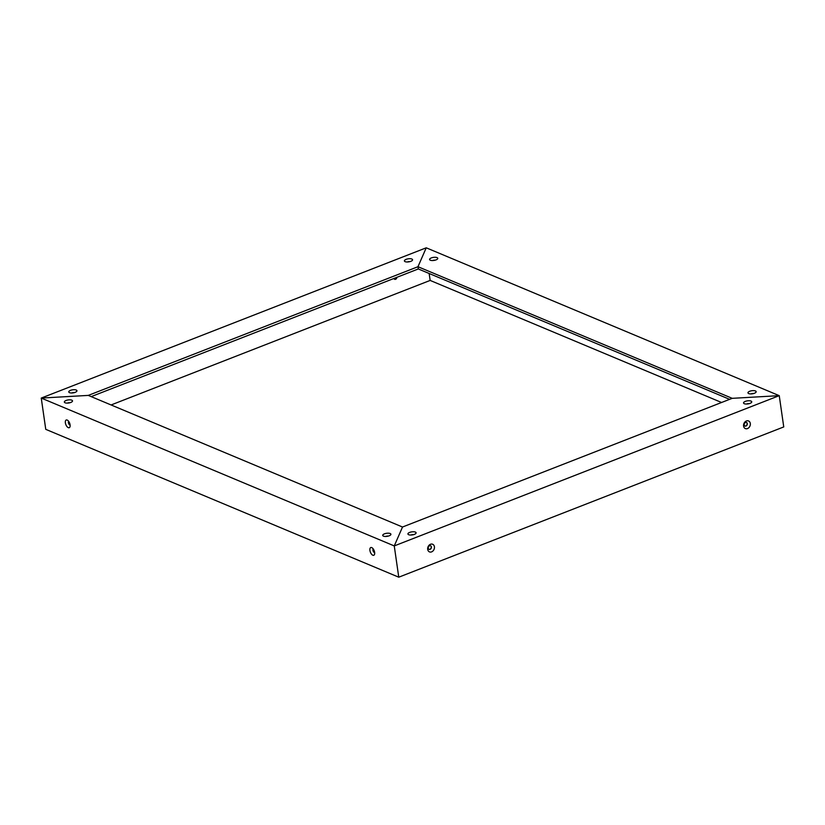 <?xml version="1.0" encoding="UTF-8"?>
<svg xmlns="http://www.w3.org/2000/svg" width="825" height="825" viewBox="0 0 825 825"><rect width="100%" height="100%" fill="white"/><g stroke="black" fill="none" stroke-linecap="round" stroke-linejoin="round"><path stroke-width="1.24" d="M45.757 429.34L41.25 398.073L45.757 429.34L398.764 577.191L394.257 545.923L402.517 527.02L394.257 545.923L398.764 577.191L783.75 426.927L779.243 395.66L783.75 426.927M394.257 545.923L779.243 395.66L426.236 247.809L417.976 266.712L418.306 268.95L417.976 266.712L426.236 247.809L41.25 398.073L394.257 545.923M434.414 546.758A4.135 3.259 -67.3 0 1 431.609 551.873A4.135 3.259 -67.3 0 1 427.701 549.378A4.135 3.259 -67.3 0 1 430.506 544.273A4.135 3.259 -67.3 0 1 434.414 546.758M743.593 426.092A4.135 3.259 112.7 0 0 747.491 428.577A4.135 3.259 112.7 0 0 750.307 423.462A4.135 3.259 112.7 0 0 746.398 420.977A4.135 3.259 112.7 0 0 743.593 426.092M732.218 398.331L779.243 395.66L732.218 398.331L417.976 266.712L88.275 395.402L402.517 527.02L732.218 398.331M414.367 534.383A4.135 1.547 171.8 0 1 408.354 534.548A4.135 1.547 171.8 0 1 409.901 532.321A4.135 1.547 171.8 0 1 415.367 532.084A4.135 1.547 171.8 0 1 415.841 533.466A4.135 1.547 171.8 0 1 414.367 534.383M749.997 403.373A4.135 1.547 -8.2 0 0 751.482 402.466A4.135 1.547 -8.2 0 0 747.419 400.857A4.135 1.547 -8.2 0 0 743.985 403.549A4.135 1.547 -8.2 0 0 744.284 403.703A4.135 1.547 -8.2 0 0 749.997 403.373M412.562 534.868A1.949 0.732 -8.2 0 0 411.892 534.961M747.533 403.961A1.949 0.732 171.8 0 1 748.203 403.868M428.99 549.316A1.949 1.537 112.7 0 0 430.495 545.727M746.377 422.431A1.949 1.537 -67.3 0 1 744.882 426.02M410.984 535.033A1.949 0.732 171.8 0 1 411.19 534.94A1.949 0.732 171.8 0 1 413.459 534.672M430.073 549.337A1.949 1.537 -67.3 0 1 428.402 546.954A1.949 1.537 -67.3 0 1 431.392 547.542A1.949 1.537 -67.3 0 1 430.073 549.337M749.09 403.673A1.949 0.732 -8.2 0 0 746.821 403.941A1.949 0.732 -8.2 0 0 746.615 404.023M745.955 426.04A1.949 1.537 112.7 0 0 746.45 422.462A1.949 1.537 112.7 0 0 744.944 426.051A1.949 1.537 112.7 0 0 745.955 426.04M429.155 273.498L430.155 280.428L429.155 273.498M721.576 402.487L430.155 280.428L111.086 404.962M430.32 260.215A4.135 1.547 171.8 0 1 430.021 260.061A4.135 1.547 171.8 0 1 433.455 257.379A4.135 1.547 171.8 0 1 437.508 258.988A4.135 1.547 171.8 0 1 434.187 260.391A4.135 1.547 171.8 0 1 430.32 260.215M748.708 393.577A4.135 1.547 -8.2 0 0 752.586 393.752A4.135 1.547 -8.2 0 0 755.906 392.339A4.135 1.547 -8.2 0 0 751.853 390.73A4.135 1.547 -8.2 0 0 748.409 393.422A4.135 1.547 -8.2 0 0 748.708 393.577M729.63 399.341L418.306 268.95L91.183 396.629M434.228 260.391A1.949 0.732 -8.2 0 0 433.558 260.483M751.957 393.834A1.949 0.732 171.8 0 1 752.627 393.742M432.651 260.545A1.949 0.732 171.8 0 1 435.115 260.184M753.514 393.546A1.949 0.732 -8.2 0 0 751.039 393.896M371.735 547.614A4.135 2.032 68.7 0 1 372.106 547.81A4.135 2.032 68.7 0 1 374.591 554.173A4.135 2.032 68.7 0 1 370.507 552.451A4.135 2.032 68.7 0 1 371.735 547.614M67.186 420.059A4.135 2.032 -111.3 0 0 65.959 424.885A4.135 2.032 -111.3 0 0 70.032 426.618A4.135 2.032 -111.3 0 0 67.547 420.255A4.135 2.032 -111.3 0 0 67.186 420.059M41.25 398.073L88.275 395.402L41.25 398.073M390.173 533.517A4.135 1.547 171.8 0 1 390.658 534.899A4.135 1.547 171.8 0 1 387.038 536.353A4.135 1.547 171.8 0 1 383.161 535.982A4.135 1.547 171.8 0 1 384.718 533.744A4.135 1.547 171.8 0 1 390.173 533.517M71.785 400.156A4.135 1.547 -8.2 0 0 66.32 400.393A4.135 1.547 -8.2 0 0 64.773 402.621A4.135 1.547 -8.2 0 0 68.65 403.002A4.135 1.547 -8.2 0 0 72.26 401.548A4.135 1.547 -8.2 0 0 71.785 400.156M387.379 536.302A1.949 0.732 -8.2 0 0 386.708 536.394M68.31 403.043A1.949 0.732 171.8 0 1 68.98 402.951M374.643 552.472A1.949 0.959 68.7 0 1 373.364 550.987A1.949 0.959 68.7 0 1 373.302 549.027M68.743 421.493L68.753 421.482A1.949 0.959 -111.3 0 0 68.815 423.431A1.949 0.959 -111.3 0 0 70.094 424.916M385.791 536.456A1.949 0.732 171.8 0 1 388.266 536.106M374.653 552.554A1.949 0.959 68.7 0 1 373.168 551.069A1.949 0.959 68.7 0 1 373.251 548.955M69.878 402.744A1.949 0.732 -8.2 0 0 67.403 403.105M68.702 421.4A1.949 0.959 -111.3 0 0 68.619 423.514A1.949 0.959 -111.3 0 0 70.104 424.999M70.496 390.359A4.135 1.547 -8.2 0 0 69.197 392.494A4.135 1.547 -8.2 0 0 73.074 392.875A4.135 1.547 -8.2 0 0 76.684 391.421A4.135 1.547 -8.2 0 0 76.209 390.029A4.135 1.547 -8.2 0 0 70.496 390.359M406.127 259.359A4.135 1.547 171.8 0 1 410.994 258.803A4.135 1.547 171.8 0 1 412.314 260.422A4.135 1.547 171.8 0 1 408.994 261.824A4.135 1.547 171.8 0 1 405.127 261.649A4.135 1.547 171.8 0 1 404.827 261.494A4.135 1.547 171.8 0 1 406.127 259.359M72.734 392.917A1.949 0.732 171.8 0 1 73.404 392.813M409.035 261.814A1.949 0.732 -8.2 0 0 408.365 261.917M396.928 277.293A1.949 1.537 -67.3 0 1 393.845 278.499M74.302 392.618A1.949 0.732 -8.2 0 0 71.827 392.978M407.457 261.979A1.949 0.732 171.8 0 1 409.932 261.618M394.505 279.273A1.949 1.537 112.7 0 0 396.773 277.344"/></g></svg>
